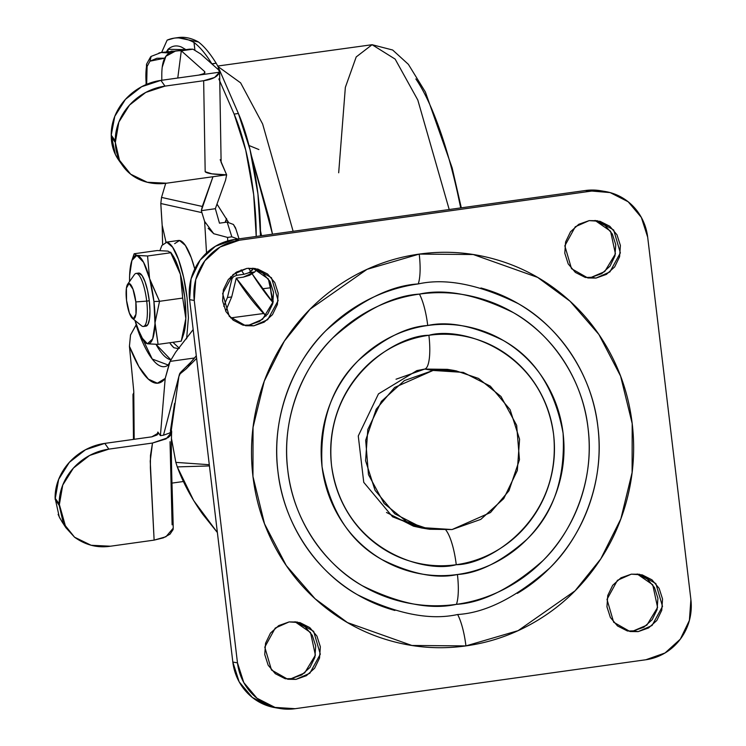 <?xml version="1.0" encoding="UTF-8"?>
<svg xmlns="http://www.w3.org/2000/svg" width="746" height="746" viewBox="0 0 746 746"><rect width="100%" height="100%" fill="white"/><g stroke="black" fill="none" stroke-linecap="round" stroke-linejoin="round"><path stroke-width="1.12" d="M181.698 339.887L183.665 334.031A44.639 11.274 -97.9 0 0 185.782 319.652L181.269 341.146L158.105 344.372L181.269 341.146L158.105 344.372L155.028 322.785L159.541 301.3L153.928 301.533A44.639 11.274 82.1 0 1 155.028 322.785L159.541 301.3L149.573 278.566L147.568 255.99L170.731 252.754L147.568 255.99L136.872 255.374L131.911 260.419L129.618 275.516L129.562 281.512A44.639 11.274 82.1 0 1 129.599 276.141L129.618 275.516A44.639 11.274 82.1 0 1 131.762 260.858A44.639 11.274 82.1 0 1 136.872 255.374L143.549 262.275L149.573 278.566L147.568 255.99L137.208 255.43A44.639 11.274 82.1 0 1 149.573 278.566L149.899 279.797A44.639 11.274 82.1 0 1 153.928 301.533L159.541 301.3L149.899 279.797L153.928 301.533L154.991 323.95A44.639 11.274 82.1 0 1 147.745 343.822L158.105 344.372L154.991 323.95L152.678 338.861L147.419 343.766A44.639 11.274 82.1 0 1 142.728 339.691A44.639 11.274 82.1 0 1 135.045 320.649M145.899 326.142A26.781 6.77 -97.9 0 0 149.284 300.759L146.71 301.114A26.781 6.77 82.1 0 1 143.335 326.496M135.837 301.925A17.857 4.513 82.1 0 1 132.601 318.533A17.857 4.513 82.1 0 1 126.54 300.377L126.41 288.105L129.077 283.471L132.984 289.196L135.837 301.925L135.968 314.197L133.292 318.831L129.394 313.106L126.54 300.377A17.857 4.513 82.1 0 1 127.911 283.918A17.857 4.513 82.1 0 1 135.837 301.925L146.71 301.114L135.837 301.925M141.861 326.021A26.781 6.77 -97.9 0 0 146.71 301.114A26.781 6.77 -97.9 0 0 134.821 274.108M144.687 342.144L147.419 343.766L141.031 336.847L134.97 320.36M134.149 253.761L157.313 250.525L134.149 253.761L136.872 255.374L134.149 253.761L133.758 254.918M172.652 255.16L170.62 252.185L170.731 252.754L167.999 251.132L157.313 250.525L167.999 251.132L170.731 252.754L180.373 274.267A44.639 11.274 -97.9 0 0 172.69 255.216M183.479 334.562L185.829 318.486L184.728 297.234A44.639 11.274 -97.9 0 0 180.7 275.498L182.705 298.064L185.829 318.486A44.639 11.274 -97.9 0 0 184.728 297.234L180.373 274.267L174.34 257.976L172.298 254.638M147.419 343.766L158.105 344.372L181.269 341.146L185.829 318.486L182.705 298.064L159.541 301.3L182.705 298.064L180.373 274.267L170.731 252.754L147.568 255.99L170.731 252.754M136.154 273.418A26.781 6.77 82.1 0 1 146.71 301.114L149.284 300.759A26.781 6.77 -97.9 0 0 138.719 273.064M145.47 326.114L147.894 324.538L149.47 319.167L149.965 310.821L149.284 300.759L147.54 290.52L145.004 281.671L142.057 275.544L138.514 273.092M159.914 250.563L161.929 245.415L166.787 242.273L172.596 247.196L178.499 259.44L183.572 277.148L187.05 297.617L188.412 317.74L186.603 338.833M179.432 348.335L172.895 342.311M165.929 242.226A53.563 13.531 82.1 0 1 187.05 297.617M174.676 243.644L179.534 240.492L185.344 245.415L191.246 257.659L194.753 268.961A53.563 13.531 -97.9 0 0 178.676 240.445M428.381 529.091L421.08 527.879L392.527 516.792M266.08 316.015L236.258 278.137L231.698 296.927L225.684 311.063L231.698 296.927L236.258 278.137L243.28 277.148L249.649 275.255L254.768 271.936L256.829 269.576L254.768 271.936L248.707 272.784L254.768 271.936L243.28 277.148L236.258 278.137A559.752 141.395 82.1 0 0 263.655 313.506L230.654 317.908L263.655 313.506L266.08 316.015M252.185 273.903L273.017 302.615A559.752 141.395 -97.9 0 1 248.651 268.187M171.403 438.144L175.842 462.371L209.29 464.721L175.842 462.371L171.394 438.2M209.43 465.914L177.287 466.903C183.078 482.699 191.554 498.468 202.698 514.19L217.375 532.523L193.708 500.603L177.287 466.903L175.842 462.371L177.287 466.903L209.439 465.933M425.239 528.448L392.592 516.829L363.75 482.336L358.267 435.972L378.464 393.888L416.902 370.594L424.763 369.065A35.705 9.017 -97.9 0 0 428.894 335.29C395.865 335.206 322.934 380.376 331.541 465.495C343.188 550.184 424.325 573.851 456.254 564.703C470.968 562.652 484.788 557.766 497.694 550.044C510.6 542.323 521.622 532.364 530.751 520.158C539.88 507.942 546.426 494.421 550.38 479.585C554.343 464.739 555.416 449.717 553.597 434.508C551.779 419.289 547.219 405.05 539.908 391.79C532.597 378.52 523.095 367.237 511.411 357.931C499.717 348.624 486.718 342.013 472.423 338.087C458.128 334.171 443.618 333.238 428.894 335.29C414.17 337.341 400.35 342.228 387.444 349.949C374.539 357.67 363.516 367.629 354.397 379.845C345.267 392.051 338.721 405.572 334.758 420.418C330.804 435.254 329.732 450.276 331.541 465.495C333.359 480.704 337.919 494.943 345.23 508.212C352.541 521.473 362.043 532.765 373.737 542.062C385.43 551.369 398.42 557.98 412.725 561.906C427.02 565.832 441.529 566.764 456.254 564.703A35.705 9.017 -97.9 0 0 445.931 530.154A35.705 9.017 82.1 0 1 456.254 564.703C489.273 564.787 562.204 519.617 553.597 434.508C541.96 349.809 460.823 326.142 428.894 335.29A35.705 9.017 82.1 0 1 424.763 369.065L433.081 370.445L424.763 369.065L396.023 379.229L424.763 369.065L447.423 369.354L454.519 370.529M422.311 528.075L413.554 526.219L386.512 512.465L413.554 526.219L422.311 528.075M433.081 370.445L455.741 370.734L478.503 378.427L500.976 396.471L516.67 425.351L519.458 459.741L508.931 490.775L490.495 512.539L452.057 529.548L480.797 519.384L503.718 498.654L517.332 470.512L519.57 439.254L510.077 409.629L490.308 386.148L463.275 372.394L433.081 370.445L404.341 380.619L381.42 401.348L367.806 429.482L365.577 460.739L375.07 490.364L394.839 513.845L421.872 527.599L452.057 529.548L429.398 529.259L406.635 521.566L384.162 503.531L368.468 474.642L365.68 440.252L376.217 409.218L394.653 387.454L433.081 370.445M418.217 283.937C445.754 277.857 479.072 284.403 518.144 303.603C555.528 324.174 591.848 370.706 597.9 426.899C605.23 482.923 581.013 537.903 549.681 568.06C516.381 597.35 485.702 612.839 457.634 614.508A35.705 9.017 82.1 0 1 465.933 645.905L518.088 630.659L575.026 590.841L600.791 558.875L620.868 518.843L632.104 472.572L632.188 423.541L620.597 376.124L598.889 334.46L570.075 301.244L537.652 277.4L473.234 254.517L419.215 254.097A35.705 9.017 82.1 0 1 418.217 283.937A35.705 9.017 -97.9 0 0 419.215 254.097C394.065 257.603 370.473 265.949 348.429 279.135C326.384 292.311 307.566 309.329 291.975 330.18C276.384 351.03 265.212 374.128 258.452 399.474C251.691 424.819 249.863 450.481 252.959 476.461C256.055 502.44 263.842 526.751 276.328 549.41C288.814 572.07 305.039 591.345 325.014 607.235C344.978 623.124 367.172 634.417 391.594 641.112C416.007 647.817 440.783 649.412 465.933 645.905C491.073 642.39 514.675 634.044 536.719 620.868C558.763 607.682 577.581 590.664 593.163 569.813C608.755 548.963 619.935 525.865 626.696 500.519C633.447 475.174 635.284 449.512 632.188 423.541C629.083 397.562 621.297 373.242 608.811 350.583C596.324 327.923 580.099 308.648 560.134 292.758C540.16 276.869 517.966 265.576 493.554 258.881C469.131 252.176 444.355 250.581 419.215 254.097L367.051 269.334L310.112 309.152L284.347 341.118L264.27 381.15L253.043 427.421L252.959 476.461L264.541 523.869L286.259 565.533L315.073 598.749L347.487 622.593L411.904 645.476L465.933 645.905A35.705 9.017 -97.9 0 0 457.634 614.508C430.088 620.597 396.779 614.042 357.707 594.851C320.323 574.28 284.002 527.748 277.941 471.547C270.621 415.531 294.838 360.551 326.17 330.394C359.46 301.095 390.149 285.615 418.217 283.937C397.003 286.902 377.094 293.943 358.49 305.067C339.896 316.183 324.016 330.543 310.868 348.14C297.71 365.726 288.282 385.216 282.585 406.598C276.878 427.98 275.33 449.633 277.941 471.547C280.561 493.47 287.135 513.985 297.663 533.101C308.201 552.217 321.89 568.48 338.74 581.889C355.59 595.289 374.315 604.82 394.914 610.47M456.421 604.344C482.765 602.777 511.56 588.24 542.808 560.75C572.21 532.448 594.935 480.853 588.062 428.269C582.384 375.527 548.291 331.858 513.211 312.555C476.535 294.539 445.278 288.394 419.429 294.101A35.705 9.017 82.1 0 1 427.728 325.498C448.477 320.911 473.561 325.843 503 340.307C534.817 357.847 554.847 388.806 563.081 433.184C565.524 478.363 553.42 513.808 526.751 539.507C501.676 561.579 478.559 573.236 457.419 574.504A35.705 9.017 82.1 0 1 456.421 604.344C476.33 601.565 495.018 594.963 512.465 584.519C529.921 574.084 544.822 560.61 557.169 544.095C569.515 527.59 578.364 509.294 583.717 489.227C589.07 469.159 590.515 448.84 588.062 428.269C585.61 407.698 579.446 388.442 569.552 370.501C559.668 352.56 546.818 337.304 531.012 324.724C515.197 312.145 497.619 303.202 478.289 297.896C458.958 292.591 439.338 291.322 419.429 294.101C399.52 296.88 380.833 303.491 363.377 313.926C345.92 324.37 331.019 337.845 318.682 354.35C306.336 370.865 297.486 389.151 292.134 409.218C286.781 429.286 285.326 449.605 287.779 470.176C290.241 490.747 296.404 510.003 306.289 527.944C316.173 545.885 329.023 561.151 344.839 573.73C360.654 586.309 378.222 595.252 397.553 600.558C416.893 605.864 436.513 607.123 456.421 604.344A35.705 9.017 -97.9 0 0 457.419 574.504C441.436 576.733 425.686 575.716 410.169 571.455C394.653 567.202 380.553 560.022 367.862 549.923C355.171 539.824 344.857 527.581 336.922 513.183C328.986 498.776 324.034 483.324 322.067 466.81C320.099 450.304 321.265 433.995 325.554 417.891C329.853 401.786 336.959 387.099 346.862 373.849C356.775 360.598 368.729 349.79 382.745 341.407C396.751 333.033 411.745 327.727 427.728 325.498C443.702 323.26 459.452 324.277 474.969 328.538C490.486 332.791 504.594 339.971 517.286 350.07C529.977 360.169 540.29 372.413 548.226 386.82C556.152 401.217 561.104 416.669 563.081 433.184C565.048 449.689 563.883 465.998 559.584 482.103C555.285 498.216 548.189 512.894 538.276 526.144C528.373 539.395 516.409 550.212 502.403 558.586C488.397 566.969 473.393 572.266 457.419 574.504C436.671 579.082 411.578 574.15 382.148 559.687C350.322 542.146 330.291 511.187 322.067 466.81C319.614 421.63 331.728 386.186 358.388 360.486C383.472 338.423 406.579 326.757 427.728 325.498A35.705 9.017 -97.9 0 0 419.429 294.101C393.086 295.677 364.29 310.205 333.042 337.696C303.641 366.006 280.906 417.601 287.779 470.176C293.467 522.918 327.559 566.587 362.64 585.89C399.306 603.906 430.573 610.06 456.421 604.344M424.763 369.065L451.442 370.137M585.526 277.475L591.373 277.298L596.017 278.072L587.839 277.969L571.501 268.672L564.825 245.826L575.287 226.756L589.163 220.62L578.784 224.285L570.513 231.773L565.599 241.937L564.787 253.22L568.219 263.925L575.352 272.402L585.116 277.372L596.017 278.072L606.395 274.397L614.676 266.909L619.59 256.755L620.392 245.462L616.97 234.766L609.827 226.29L600.064 221.32L589.163 220.62L597.35 220.723L613.688 230.01L620.355 252.866L609.892 271.926L596.017 278.072L591.373 277.298L601.752 273.623L610.023 266.145L614.946 255.981L615.748 244.688L612.317 233.992L605.183 225.516L595.42 220.546M627.684 631.032L633.531 630.855L638.175 631.62L629.997 631.517L613.66 622.229L606.983 599.383L617.446 580.313L631.321 574.168L620.942 577.842L612.671 585.33L607.757 595.485L606.946 606.778L610.377 617.474L617.511 625.95L627.274 630.92L638.175 631.62L648.554 627.955L656.834 620.467L661.749 610.303L662.551 599.019L659.128 588.324L651.985 579.838L642.222 574.877L631.321 574.168L639.508 574.271L655.846 583.568L662.513 606.414L652.051 625.484L638.175 631.62L633.531 630.855L643.91 627.181L652.181 619.693L657.105 609.529L657.907 598.245L654.475 587.55L647.341 579.064L637.578 574.103M285.485 678.785L291.332 678.608L295.975 679.373L287.797 679.27L271.46 669.983L264.783 647.136L275.246 628.067L289.122 621.922L278.743 625.596L270.472 633.084L265.548 643.238L264.746 654.531L268.178 665.227L275.311 673.703L285.075 678.673L295.975 679.373L306.354 675.708L314.635 668.22L319.549 658.056L320.351 646.773L316.929 636.077L309.786 627.591L300.023 622.63L289.122 621.922L297.309 622.033L313.646 631.321L320.314 654.167L309.851 673.237L295.975 679.373L291.332 678.608L301.71 674.934L309.982 667.446L314.905 657.291L315.707 645.999L312.276 635.303L305.142 626.827L295.379 621.856M243.327 325.228L249.173 325.051L253.817 325.825L245.639 325.722L229.302 316.425L222.625 293.579L233.088 274.509L246.963 268.374L236.585 272.048L228.313 279.526L223.39 289.69L222.588 300.974L226.019 311.679L233.153 320.155L242.916 325.125L253.817 325.825L264.196 322.151L272.476 314.663L277.391 304.508L278.193 293.215L274.77 282.52L267.627 274.043L257.864 269.073L246.963 268.374L255.151 268.476L271.488 277.764L278.155 300.619L267.693 319.68L253.817 325.825L249.173 325.051L259.552 321.377L267.823 313.898L272.747 303.734L273.549 292.441L270.117 281.746L262.984 273.269L253.22 268.299M567.044 529.25L568.172 527.254M586.412 417.527L586.16 416.175M647.677 237.163L690.889 599.56A53.563 51.67 -80.6 0 1 645.877 659.753L295.127 708.7A53.563 51.67 -80.6 0 1 279.209 708.364A53.563 51.67 -80.6 0 1 237.47 662.83L194.258 300.442A53.563 51.67 -80.6 0 1 239.261 240.24L590.021 191.293A53.563 51.67 -80.6 0 1 605.938 191.629A53.563 51.67 -80.6 0 1 647.677 237.163L690.889 599.56L689.397 620.392L680.324 639.154L665.04 652.974L645.877 659.753L295.127 708.7L275.004 707.404L256.978 698.228L243.793 682.581L237.47 662.83L232.827 662.056L237.47 662.83L194.258 300.442L189.605 299.668L194.258 300.442L195.741 279.601L204.824 260.839L220.098 247.019L239.261 240.24L234.617 239.466L239.261 240.24L590.021 191.293L585.368 190.519L610.144 192.589L628.169 201.765L641.346 217.412L647.677 237.163M601.285 190.855A53.563 51.67 99.4 0 0 585.368 190.519L234.617 239.466A53.563 51.67 99.4 0 0 189.605 299.668L232.827 662.056A53.563 51.67 99.4 0 0 274.556 707.59M276.188 707.87L270.35 706.63L252.325 697.463L239.149 681.807L232.827 662.056L189.605 299.668L191.097 278.827L200.17 260.065L215.454 246.245L234.617 239.466L585.368 190.519L601.155 190.827M568.312 527.058L569.804 524.317M586.561 418.347L586.384 417.322M249.173 325.051L262.517 319.335L273.223 301.626L268.374 278.967L252.81 268.187M291.332 678.608L304.676 672.892L315.381 655.174L310.532 632.524L294.968 621.744M633.531 630.855L646.875 625.139L657.58 607.421L652.731 584.771L637.168 573.991M591.373 277.298L604.717 271.581L615.422 253.873L610.573 231.213L595.01 220.434M480.937 287.975C501.536 293.626 520.26 303.156 537.111 316.565C553.961 329.965 567.65 346.228 578.178 365.344C588.715 384.46 595.289 404.985 597.9 426.899C600.511 448.822 598.973 470.465 593.266 491.847C587.559 513.239 578.131 532.719 564.983 550.315C551.826 567.902 535.954 582.262 517.351 593.387M270.434 287.788L262.256 288.823L270.434 287.788M272.057 301.477L271.385 294.204M460.711 207.92L457.41 192.393C451.796 167.346 445.39 144.985 438.191 125.328C430.992 105.671 423.551 90.201 415.858 78.936M338.684 172.783L345.351 87.357L356.206 56.938L372.086 44.713L395.147 59.102L417.807 100.029L449.204 209.523L417.807 100.029L395.147 59.102L372.086 44.713L217.701 66.04M217.916 66.478L240.622 82.862L262.639 124.004L293.131 231.307L262.639 124.004L240.622 82.862L217.916 66.478M251.43 155.625L272.495 234.188L269.194 218.662L251.43 155.625M269.651 280.934L271.404 294.372L269.66 280.944M261.566 235.708L260.475 230.822L261.566 235.708M161.807 80.26L161.798 74.628C161.826 65.993 163.197 59.876 165.901 56.267L175.375 51.129L192.944 49.18L200.618 53.908L218.699 69.984L200.618 53.908L192.944 49.18L181.297 50.812L177.772 78.032L181.297 50.812L204.758 71.663L204.031 73.602L198.725 75.104L160.912 80.382L164.987 86.116L203.658 80.717L205.178 171.739C206.987 173.51 214.149 174.536 226.653 174.816L225.553 180.224L215.342 208.703L201.308 210.661L215.342 208.703L219.473 223.175L215.342 208.703L225.553 180.224L226.653 174.816L211.901 173.837L205.178 171.729L203.658 80.717L164.987 86.116L145.731 92.439L129.534 105.074L118.847 122.083L115.341 142.505L119.481 160.241L130.681 174.2L147.232 182.257L166.61 183.199L226.653 174.816L212.974 176.727L201.308 210.661L204.618 221.403L213.748 233.722L227.558 237.424L231.838 236.827L227.166 222.103L219.473 223.175L227.166 222.103L231.838 236.827L227.558 237.424L227.772 240.911L227.558 237.424L213.748 233.722L208.153 228.267M193.177 329.601L175.711 352.103L170.097 361.39L165.202 378.427A125.757 31.77 -97.9 0 1 129.431 346.284L130.522 334.982L129.431 346.284L133.776 391.352L134.187 439.291L133.776 391.352L129.431 346.284L138.84 366.538L148.379 379.145L157.378 383.202L165.202 378.427L160.399 435.636L157.854 432.055L157.891 434.163L157.854 432.055L157.145 434.937L151.848 436.83L104.794 443.394L108.869 449.129L152.501 443.04L167.934 437.715C171.505 435.105 172.522 432.363 171.002 429.482M162.199 67.224L165.901 56.267C168.736 52.239 173.865 50.411 181.297 50.812L204.758 71.663L204.861 72.977M172 483.1L183.432 481.506L172 483.1M173.231 527.954L173.1 529.567L170.032 534.145L163.383 537.847L154.124 540.123L110.492 546.212L154.124 540.123L150.366 467.658L150.478 455.48L152.501 443.04L108.869 449.129L89.613 455.452L73.416 468.087L62.729 485.096L59.214 505.48L63.363 523.226L74.563 537.204L91.115 545.27L110.492 546.212C97.605 548.17 85.631 545.167 74.563 537.204L65.909 527.73L59.195 503.904L55.111 498.179L59.279 516.987L62.254 522.135M220.191 159.672L226.327 174.135M185.605 369.345A117.103 29.579 -97.9 0 0 190.901 362.174L194.585 357.977L170.097 361.39L194.585 357.977L196.301 355.767L190.901 362.174A117.103 29.579 82.1 0 1 185.437 369.475M171.244 430.545L169.818 432.932L163.486 435.207L179.469 374.203L180.961 371.984L179.683 373.727M190.901 362.174L180.961 371.984L190.901 362.174M174.564 403.465L170.414 430.787M170.032 441.716L172.112 524.811M169.631 362.397L165.202 378.427L160.399 435.636L163.486 435.207L160.399 435.636L157.854 432.055L158.227 433.1L151.848 436.83L104.794 443.394L85.538 449.726L69.331 462.361L58.654 479.37L55.129 499.242L59.214 505.48L55.129 499.242M204.031 73.602L198.725 75.104L219.538 72.203L219.613 71.681L219.538 72.203L160.912 80.382L141.656 86.713L125.459 99.349L114.772 116.357L111.238 135.166L115.406 154.515L119.323 160.987M203.658 80.717L214.624 77.463L219.538 72.203C217.925 76.521 212.629 79.365 203.658 80.717M186.08 50.141L192.944 49.18L189.531 49.152L176.336 50.989M237.918 239.028L231.838 236.827L237.918 239.028M170.274 432.531L171.207 430.815L178.891 376.525L180.961 371.984M136.061 325.014A110.296 27.863 82.1 0 0 168.251 365.036L152.249 359.04L136.061 325.014L130.522 334.982L136.248 324.818M162.619 244.371L162.162 225.217A421.49 106.473 82.1 0 1 160.81 203.509L161.528 197.41L165.715 183.32L161.528 197.41L202.306 206.456L212.974 176.727L166.61 183.199A52.668 45.851 -35.4 0 1 123.211 166.442A52.668 45.851 -35.4 0 1 115.341 142.505L115.313 140.891L111.238 135.166L111.257 136.779L115.341 142.505L111.257 136.779A52.668 45.851 144.6 0 0 119.136 160.707M133.842 392.694L133.515 394.932L132.984 394.429L133.842 392.704M133.702 394.364L133.086 394.988M205.299 223.278L204.618 221.403L206.53 252.959L204.618 221.403L201.308 210.661L202.306 206.456L161.528 197.41L160.81 203.509L201.83 212.61L160.81 203.509L162.162 225.217L166.013 242.208L162.162 225.217L162.6 244.39M170.862 359.786A104.738 26.455 82.1 0 1 156.017 344.344L170.862 359.786M193.177 329.546L175.711 352.103L170.097 361.39M173.883 347.739A97.204 24.553 -97.9 0 1 170.191 343.542L173.883 347.739L178.481 348.671M236.006 229.311L233.414 224.471L227.166 222.103L233.414 224.471L235.484 227.763L239.037 238.851M218.699 69.984L219.538 72.203M59.195 503.904A52.668 45.851 -35.4 0 1 108.869 449.129L104.794 443.394A52.668 45.851 144.6 0 0 55.111 498.179L59.195 503.904M58.123 514.367L60.156 518.703M115.313 140.891A52.668 45.851 -35.4 0 1 164.987 86.116L160.912 80.382A52.668 45.851 144.6 0 0 111.238 135.166L115.313 140.891M171.3 430.144L171.608 432.26L166.097 438.89L152.501 443.04L150.226 461.047L154.124 540.123L165.948 536.747L173.231 528.159C172.568 496.081 170.666 457.736 171.636 432.13M178.891 376.525L163.486 435.207L169.818 432.932M146.197 83.664A4.467 1.026 175.6 0 1 146.029 83.412A4.467 1.026 -4.4 0 0 146.197 83.664L146.636 65.909A31.518 7.964 -97.9 0 0 146.197 83.664A4.467 2.359 1.4 0 0 146.673 84.233A4.467 2.359 -178.6 0 1 146.197 83.664A31.518 7.964 82.1 0 1 146.636 65.909L146.197 83.664M146.113 83.589A4.467 1.119 -9.5 0 0 146.076 83.804A4.467 1.119 -9.5 0 0 146.673 84.233L146.692 84.307M161.649 52.425L167.141 40.135L161.63 52.425M230.701 276.719L231.978 278.734L227.427 297.523L223.707 306.252L227.427 297.523L231.698 296.927L227.427 297.523L231.978 278.715L233.61 276.607L231.978 278.734A559.752 141.395 -97.9 0 1 230.701 276.719M166.517 51.744L168.018 49.292C172.084 45.758 176.569 45.012 181.474 47.063L185.941 49.656M194.893 50.122L193.979 42.457C184.504 37.309 175.562 36.535 167.141 40.135L174.219 38.139C180.569 37.291 187.153 38.727 193.979 42.457L194.1 42.541A230.262 58.169 82.1 0 1 211.864 63.811A230.262 58.169 -97.9 0 0 194.1 42.541L194.893 50.122M216.983 204.124L228.341 222.028L216.993 204.087M177.623 37.664L198.436 41.981A230.262 58.169 82.1 0 1 216.144 63.214A44.639 11.274 82.1 0 1 218.867 68.557L238.394 113.495L250.031 149.629L257.93 193.932L260.494 235.857A100.579 25.411 -97.9 0 0 257.93 193.932A100.579 25.411 -97.9 0 0 238.394 113.495L234.113 114.091L218.848 78.945L234.113 114.091L238.394 113.495L218.867 68.557L217.338 68.772L218.867 68.557A44.639 11.274 -97.9 0 0 216.144 63.214L211.995 64.016A44.639 11.274 82.1 0 0 211.864 63.811L216.144 63.214A230.262 58.169 -97.9 0 0 198.436 41.981L198.063 41.739C191.312 38.102 184.794 36.694 178.508 37.542M234.113 114.091L245.751 150.226L253.659 194.529L256.223 236.454A100.579 25.411 82.1 0 0 253.659 194.529A100.579 25.411 82.1 0 0 234.113 114.091M241.154 269.847L243.97 274.286L236.948 275.265L235.372 272.812A555.285 140.276 82.1 0 0 236.948 275.265L233.61 276.607L236.948 275.265L243.97 274.286L241.154 269.847M158.935 52.957L161.322 52.472L169.547 52.91M174.816 51.185L161.322 52.472M164.745 58.169L149.965 61.181L147.102 66.478L146.673 84.233L147.102 66.478L149.965 61.181L156.921 58.263L164.735 58.179M248.716 272.775L252.185 270.211L253.416 268.355L250.311 271.833M248.707 272.784L243.97 274.286L248.707 272.784M166.535 51.744L168.018 49.292L167.953 51.549L168.018 49.292L185.875 49.665M174.657 51.204L171.114 51.138M169.463 52.957L161.117 52.537L151.177 56.379L149.965 61.181L150.888 56.593M146.664 63.932A4.467 3.31 17.2 0 0 147.102 66.478A4.467 2.359 -178.6 0 1 146.636 65.909A4.467 2.359 1.4 0 0 147.102 66.478L146.524 64.482A4.467 3.422 -169.8 0 0 146.636 65.909A4.467 3.422 10.2 0 1 146.477 64.79A4.467 3.422 10.2 0 1 146.58 64.24M146.673 84.233A4.467 1.119 170.5 0 1 146.076 83.776L146.197 84.522M226.588 218.457A8.924 6.807 -25.9 0 1 225.106 222.383L226.588 218.457M143.446 326.487L146.011 326.123M132.406 318.383L141.563 325.806M144.799 342.712L142.766 339.738M133.721 255.011L131.753 260.867M127.641 284.245L134.42 274.593M136.042 273.437L138.607 273.073M165.705 242.254L178.453 240.473M605.127 191.489L600.474 190.715M280.02 708.504L275.367 707.73M248.996 145.507L258.89 149.545M461.308 207.836L452.141 167.869L425.379 92L408.379 64.343L392.657 50.01L372.105 44.713M271.246 294.306L269.465 280.617M261.408 235.727L260.485 231.586M196.618 358.406L185.81 369.186L179.385 374.408M179.805 373.429L180.14 372.944M168.139 365.186L169.519 362.649M226.448 174.377L221.114 162.302L219.613 72.12M219.604 71.663L221.124 162.414M61.815 521.463L65.909 527.73M118.819 160.278L122.904 166.004M132.984 394.559L133.469 439.394M146.514 64.52L146.067 83.776M178.462 37.542L174.172 38.139M146.645 63.988L150.608 56.855"/></g></svg>
